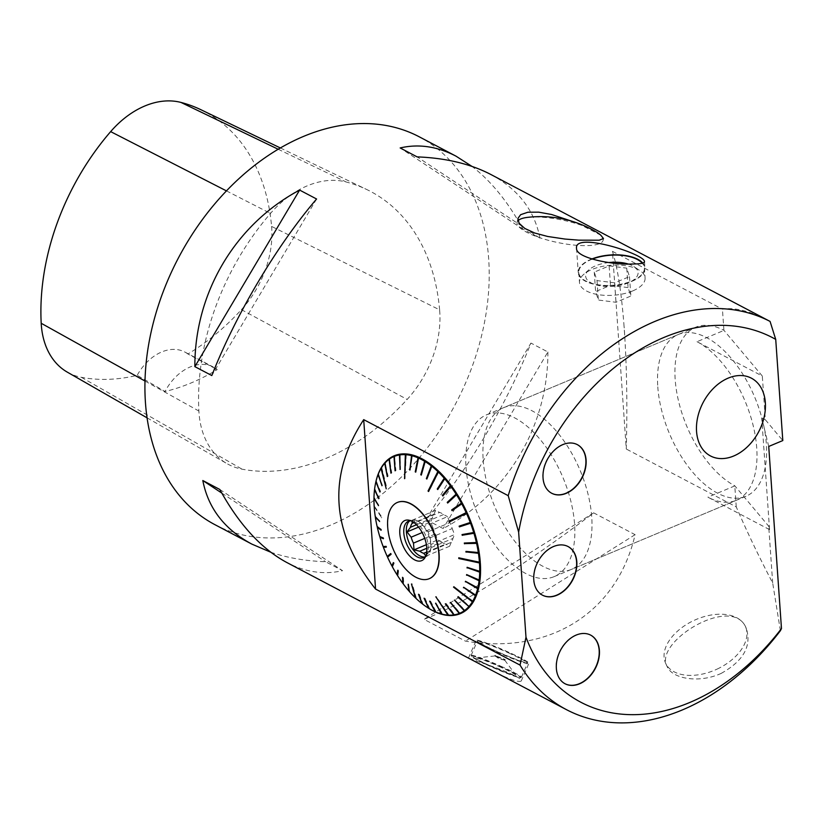 <?xml version="1.0" encoding="UTF-8"?>
<svg xmlns="http://www.w3.org/2000/svg" width="824" height="824" viewBox="0 0 824 824"><rect width="100%" height="100%" fill="white"/><g stroke="black" fill="none" stroke-linecap="round" stroke-linejoin="round"><path stroke-width="0.62" stroke-dasharray="4.12 3.09" d="M428.017 531.799L449.894 522.632A16.985 8.982 -112.7 0 1 452.201 528.565L430.324 537.732A16.985 8.982 -112.7 0 0 428.017 531.799L423.886 526.546L447.545 516.638L449.894 522.632M431.024 547.641L452.901 538.474A16.985 8.982 -112.7 0 1 451.264 542.326L429.386 551.493A16.985 8.982 -112.7 0 0 431.024 547.641L430.89 544.479L454.549 534.57L452.901 538.474M426.678 552.059L445.63 544.128A16.985 8.982 -112.7 0 1 441.685 542.048L426.781 548.29M424.751 538.381L435.34 533.952A16.985 8.982 -112.7 0 1 433.033 528.019L422.176 532.562M416.491 524.754L432.343 518.111A16.985 8.982 -112.7 0 1 433.97 514.258L414.019 522.612M768.73 446.454L761.726 417.871L769.544 529.626L768.71 526.217L734.781 485.799A87.674 46.371 67.3 0 1 675.186 379.545A87.674 46.371 67.3 0 1 695.6 327.252A87.674 46.371 67.3 0 1 723.915 330.3L762.303 376.043L697.011 341.692L723.987 330.393M466.024 467.177A87.674 46.371 -112.7 0 0 499.035 550.257A87.674 46.371 -112.7 0 0 554.192 576.615A87.674 46.371 -112.7 0 0 563.08 477.827A87.674 46.371 -112.7 0 0 486.428 414.874A87.674 46.371 -112.7 0 0 466.024 467.177M769.544 529.626L707.888 497.181A87.674 46.371 -112.7 0 0 736.326 500.302A87.674 46.371 -112.7 0 0 753.023 424.988A87.674 46.371 -112.7 0 0 697.011 341.692M215.013 524.723A219.194 156.612 117.8 0 0 400.742 477.683A219.194 156.612 117.8 0 0 488.673 258.86A219.194 156.612 117.8 0 0 419.159 136.763M624.674 335.162A219.194 156.612 117.8 0 0 624.396 330.28A219.194 156.612 117.8 0 0 623.995 325.439L624.674 335.162C626.837 369.533 627.373 407.489 626.281 449.029L612.448 251.32L722.432 309.196C734.678 307.125 750.324 311.07 769.348 321.041M780.39 630.71L772.685 582.99C758.894 556.622 746.76 531.264 736.265 506.904L626.281 449.029M612.448 251.32C617.609 267.862 621.461 292.572 623.995 325.439M721.185 673.393C743.547 660.93 751.91 645.923 746.266 628.362C733.03 593.218 652.979 642.061 667.152 666.554C672.106 678.842 699.154 683.601 721.185 673.393M490.743 669.819C507.893 678.842 518.049 682.591 521.221 681.057C523.549 678.193 498.778 668.254 481.577 662.805L468.599 658.16M547.898 351.992C548.104 425.905 507.605 494.153 443.127 528.555L426.163 519.625C466.425 472.482 506.914 404.234 530.934 343.072L547.898 351.992L443.127 528.555M490.877 174.503C518.214 189.211 534.57 210.408 539.926 238.095L522.962 229.175C508.099 201.983 491.114 181.064 472.008 166.417M270.736 552.214C287.082 557.796 305.374 560.979 325.614 561.752L342.578 570.682C324.079 574.946 305.467 572.206 286.731 562.462M491.804 583.649C463.438 601.19 440.84 613.087 424 619.318L465.436 641.124C549.526 655.183 616.949 612.881 635.098 534.673L593.661 512.868C560.65 537.907 529.482 559.764 500.137 578.427L491.804 583.649A219.194 156.612 117.8 0 0 500.137 578.427M600.871 235.262L581.888 225.426A43.94 11.464 11.7 0 0 527.71 217.351M572.35 221.378L581.888 225.426M517.956 220.76A43.94 11.464 11.7 0 0 517.081 222.377A43.94 11.464 11.7 0 0 518.966 226.847A43.94 11.464 11.7 0 0 565.419 243.945A43.94 11.464 11.7 0 0 603.127 240.248A43.94 11.464 11.7 0 0 603.147 239.084M410.311 470.082L412.206 455.445M412.515 455.517L412.412 455.002M415.78 471.967L418.726 457.711M421.363 474.882L425.38 461.213M426.966 478.785L432.064 465.89M437.904 489.291L445.073 478.425M443.065 495.729L451.212 486.088M447.896 502.815L456.959 494.513M452.335 510.437L462.243 503.588M469.216 606.598L469.732 606.804M464.777 610.553L465.354 610.821M450.306 602.468L460.389 613.633M445.733 603.786L454.899 615.209M448.421 615.178L448.967 615.507M435.556 603.24L442.694 614.539M430.128 601.386L436.184 612.304M424.587 598.512L429.541 608.843M419.004 594.66L422.846 604.219A85.583 45.258 -112.7 0 0 426.925 607.185M415.749 597.936L416.233 598.502A85.583 45.258 -112.7 0 0 422.341 603.827M408.117 584.288L409.796 591.776A85.583 45.258 -112.7 0 0 415.739 598.018M402.967 577.933L403.626 584.144A85.583 45.258 -112.7 0 0 409.312 591.22M397.662 574.894L397.838 575.739A85.583 45.258 -112.7 0 0 403.173 583.526M392.533 566.088L392.512 566.685A85.583 45.258 -112.7 0 0 397.415 575.07M387.929 556.849L387.733 557.127A85.583 45.258 -112.7 0 0 392.121 565.975M383.582 547.208A85.583 45.258 -112.7 0 0 387.393 556.375M386.229 547.136L386.446 546.178L383.634 546.528M380.111 537.104A85.583 45.258 -112.7 0 0 383.284 546.446M383.335 538.711L383.613 537.763L380.327 536.754M377.392 526.958A85.583 45.258 -112.7 0 0 379.874 536.331M381.069 530.244L381.409 529.327L377.701 526.927M375.466 516.926A85.583 45.258 -112.7 0 0 377.217 526.186M379.452 521.88L379.854 520.995L375.692 517.009M374.343 507.182A85.583 45.258 -112.7 0 0 375.353 516.174M374.065 497.871A85.583 45.258 -112.7 0 0 374.292 506.461L374.477 507.254M378.278 505.977L378.813 505.205L374.137 497.923M374.632 489.147A85.583 45.258 -112.7 0 0 374.086 497.181M378.741 498.695L379.339 497.995L374.683 489.188M375.384 484.141A85.583 45.258 -112.7 0 0 374.704 488.508M379.895 492.01L380.554 491.382L376.063 481.185M381.718 486.026L382.439 485.491L378.298 474.058M381.45 467.321L381.316 467.939M387.28 476.529L388.094 476.19L385.055 462.872M390.926 473.172L391.771 472.924L389.453 458.958M395.067 470.823L395.942 470.669L394.438 456.249M394.851 456.125L394.634 455.61M399.64 469.505L400.546 469.453L399.949 454.724M400.351 454.663L400.165 454.137M751.406 378.185L751.406 378.175A43.94 31.394 117.8 0 0 751.406 378.175A43.94 31.394 117.8 0 0 714.171 387.61A43.94 31.394 117.8 0 0 696.548 431.467A43.94 31.394 117.8 0 0 699.895 444.672A43.94 31.394 117.8 0 0 710.484 455.95L710.484 455.95M577.243 444.589A27.48 19.632 117.8 0 0 577.13 444.527A27.48 19.632 117.8 0 0 553.841 450.429A27.48 19.632 117.8 0 0 542.82 477.858A27.48 19.632 117.8 0 0 551.534 493.164A27.48 19.632 117.8 0 0 551.647 493.226M567.983 546.497A27.48 19.632 117.8 0 0 567.87 546.436A27.48 19.632 117.8 0 0 544.582 552.337A27.48 19.632 117.8 0 0 533.55 579.766A27.48 19.632 117.8 0 0 542.274 595.082A27.48 19.632 117.8 0 0 542.388 595.134M590.561 635.067A27.48 19.632 117.8 0 0 590.447 635.005A27.48 19.632 117.8 0 0 567.159 640.907A27.48 19.632 117.8 0 0 556.138 668.346A27.48 19.632 117.8 0 0 564.852 683.652A27.48 19.632 117.8 0 0 564.965 683.704M718.827 668.274A43.919 26.945 155.3 0 1 674.197 671.848A43.919 26.945 155.3 0 1 665.596 663.166A43.919 26.945 155.3 0 1 694.22 620.328A43.919 26.945 155.3 0 1 745.38 626.425A43.919 26.945 155.3 0 1 718.827 668.274M439.614 309.845A219.194 156.612 117.8 0 0 366.793 189.541A219.194 156.612 117.8 0 0 346.173 181.991A93.153 66.559 117.8 0 0 270.499 213.426A219.194 156.612 117.8 0 0 198.883 411.032A93.153 66.559 117.8 0 0 227.022 463.654A93.153 66.559 117.8 0 0 242.091 469.186A219.194 156.612 117.8 0 0 407.149 399.434A93.153 66.559 117.8 0 0 439.614 309.845L271.59 226.425A212.592 151.884 117.8 0 0 200.963 109.746M67.341 372.16A86.551 61.841 117.8 0 0 81.349 377.31A212.592 151.884 117.8 0 0 137.196 375.311L165.047 391.513A43.837 31.322 -62.2 0 1 213.334 367.03A43.837 31.322 -62.2 0 1 217.206 369.605A213.746 152.718 -62.2 0 1 165.047 391.513M271.59 226.425A86.551 61.841 117.8 0 1 241.422 309.659A212.592 151.884 117.8 0 1 187.923 354.001L217.206 369.605M187.923 354.001A43.837 31.322 117.8 0 0 184.823 352.033A43.837 31.322 117.8 0 0 137.196 375.311M426.163 519.625L530.934 343.072M539.926 238.095L417.129 156.879M522.962 229.175L400.165 147.949M316.591 198.996L211.82 375.559M219.781 489.456L342.578 570.682M221.78 493.071L325.614 561.752M593.661 512.868L424 619.318M723.915 330.3L722.432 309.196M736.265 506.904L734.781 485.799M508.696 652.412A26.852 1.926 23.5 0 0 478.075 640.979A26.852 1.926 23.5 0 0 501.806 653.576A26.852 1.926 23.5 0 0 527.185 662.362A26.852 1.926 23.5 0 0 508.696 652.412M484.769 642.432A28.768 2.07 -156.5 0 1 513.589 654.524A28.768 2.07 -156.5 0 1 528.957 663.289A28.768 2.07 -156.5 0 1 501.754 653.7A28.768 2.07 -156.5 0 1 476.2 640.32A28.768 2.07 -156.5 0 1 484.769 642.432M592.229 259.138A32.878 15.059 -4 0 0 578.788 272.548A32.878 15.059 -4 0 0 597.761 284.702A32.878 15.059 -4 0 0 631.946 280.963A32.878 15.059 -4 0 0 644.389 267.965A32.878 15.059 -4 0 0 642.267 263.216M591.776 259.004A33.424 15.316 -4 0 0 578.242 272.589A33.424 15.316 -4 0 0 597.534 284.95A33.424 15.316 -4 0 0 632.286 281.149A33.424 15.316 -4 0 0 644.934 267.924A33.424 15.316 -4 0 0 642.761 263.072M632.636 290.944A32.878 15.059 176 0 1 598.461 294.683A32.878 15.059 176 0 1 579.478 282.519A32.878 15.059 176 0 1 583.629 274.454A32.878 15.059 176 0 1 591.92 269.52A32.878 15.059 176 0 1 639.846 270.519A32.878 15.059 176 0 1 645.079 277.935A32.878 15.059 176 0 1 632.636 290.944M772.685 582.99L768.71 526.217M761.726 417.871L765.362 419.776L762.303 376.043M765.362 419.776L782.8 440.562M635.098 534.673L465.436 641.124M628.094 287.586L610.481 285.341L595.618 291.562L598.368 300.039L615.981 302.274L630.844 296.053L628.094 287.586L626.734 268.15L629.485 276.617L614.622 282.838L597.009 280.603L594.259 272.126L609.121 265.905L610.481 285.341M594.259 272.126L595.618 291.562M597.009 280.603L598.368 300.039M614.622 282.838L615.981 302.274M629.485 276.617L630.844 296.053M609.121 265.905L626.734 268.15M608.843 262.557A26.275 12.041 -4 0 0 595.608 265.812A26.275 12.041 -4 0 0 588.975 269.757A26.275 12.041 -4 0 0 591.302 282.993A26.275 12.041 -4 0 0 627.136 283.332A26.275 12.041 -4 0 0 633.903 266.616A26.275 12.041 -4 0 0 628.156 264.02M448.822 614.982L436.267 596.535L435.443 596.854M448.359 614.951L435.793 596.504M473.131 601.211L453.849 586.74M479.928 562.04L459.05 557.869M466.971 513.177L449.564 521.891M438.811 471.802L428.923 491.485M406.263 454.457L405.017 478.692M381.491 468.197L386.487 488.405M381.749 467.764L386.992 488.395M374.693 507.368L381.213 516.998M374.642 506.636L381.739 516.895M381.79 517.627L381.265 517.73M387.991 556.983L391.585 554.047L390.751 553.522M416.305 598.08L412.391 584.195L411.475 584.02M415.811 597.606L411.897 583.711M446.062 603.426L454.714 614.683M450.635 602.117L460.173 613.118M454.446 600.109L464.685 610.512M454.766 599.769L465.107 610.316M458.391 596.421L469.453 606.33M463.654 587.265L476.087 595.041M465.478 581.281L478.27 587.924M466.631 574.586L479.65 579.962M467.095 567.303L480.207 571.289M465.921 551.4L478.826 552.358M464.303 543.037L476.9 542.398M462.037 534.58L474.202 532.314M459.143 526.145L470.762 522.272M400.103 469.515L399.908 454.838M395.541 470.834L394.449 456.29M391.41 473.182L389.515 459.092M387.774 476.529L385.168 463.078M382.233 485.995L378.546 474.367M381.924 485.511L382.439 485.491M380.41 491.969L376.352 481.484M380.029 491.423L380.554 491.382M379.256 498.633L374.972 489.446M378.813 498.057L379.339 497.995M378.803 505.895L374.415 498.118M378.288 505.287L378.813 505.205M379.967 521.757L375.806 517.05M379.339 521.118L379.854 520.995M381.584 530.1L380.904 529.554M380.894 529.471L381.409 529.327M383.85 538.536L383.201 538.268M386.734 546.94L386.168 546.981M393.687 563.379L394.171 563.132L393.79 562.421L393.512 563.049M394.171 563.132L392.739 566.479M398.136 570.929L398.177 569.992L398.074 570.836M398.6 570.661L398.033 575.471M403.42 577.655L403.781 583.825M408.549 583.989L409.909 591.405M419.416 594.331L422.877 603.765M424.978 598.173L429.52 608.359M430.509 601.036L436.133 611.799M435.927 602.89L442.601 614.014M429.356 578.644A41.313 21.846 67.3 0 1 403.41 566.098A41.313 21.846 67.3 0 1 387.919 527.03A41.313 21.846 67.3 0 1 397.426 502.424M443.559 514.537L421.682 523.703A16.985 8.982 -112.7 0 0 420.765 523.044A16.985 8.982 -112.7 0 0 417.737 521.623L439.614 512.456A16.985 8.982 -112.7 0 1 443.559 514.537L447.545 516.638M424.865 556.931A19.724 10.434 -112.7 0 0 426.214 556.55A19.724 10.434 -112.7 0 0 430.55 550.072A19.724 10.434 -112.7 0 0 430.808 544.788A19.724 10.434 -112.7 0 0 418.633 521.613A19.724 10.434 -112.7 0 0 410.97 520.16A19.724 10.434 -112.7 0 0 409.755 520.861M430.324 537.732L430.89 544.479M421.682 523.703L423.886 526.546M412.196 521.438L411.959 520.274L417.737 521.623M429.386 551.493L425.812 555.86M425.699 556.169A19.724 10.434 -112.7 0 0 426.595 554.964A19.724 10.434 -112.7 0 0 428.233 545.859A19.724 10.434 -112.7 0 0 412.371 521.005A19.724 10.434 -112.7 0 0 410.877 520.799M451.264 542.326L449.616 546.23L445.63 544.128M425.957 556.138L449.616 546.23M452.201 528.565L454.549 534.57M433.97 514.258L435.618 510.355L439.614 512.456M433.033 528.019L430.684 522.014L432.343 518.111M441.685 542.048L437.688 539.947L435.34 533.952M426.389 544.685L437.688 539.947M418.582 527.092L430.684 522.014M411.959 520.274L435.618 510.355M501.064 658.283L494.791 655.966L499.653 658.52L504.834 660.343L501.064 658.283M496.439 656.059L505.174 659.561L496.439 656.059M508.604 652.927A27.398 1.967 -156.5 0 1 527.473 663.083A27.398 1.967 -156.5 0 1 527.484 663.238A27.398 1.967 -156.5 0 1 501.569 654.112A27.398 1.967 -156.5 0 1 477.24 641.36A27.398 1.967 -156.5 0 1 477.364 641.268A27.398 1.967 -156.5 0 1 508.604 652.927M502.496 666.956A27.398 1.967 23.5 0 0 471.132 655.399A27.398 1.967 23.5 0 0 471.143 655.554A27.398 1.967 23.5 0 0 490.002 665.71A27.398 1.967 23.5 0 0 521.252 677.38A27.398 1.967 23.5 0 0 521.376 677.276A27.398 1.967 23.5 0 0 502.496 666.956M489.909 666.225A26.852 1.926 -156.5 0 1 471.421 656.275A26.852 1.926 -156.5 0 1 496.8 665.061A26.852 1.926 -156.5 0 1 520.531 677.658A26.852 1.926 -156.5 0 1 489.909 666.225M501.033 667.337A21.918 1.576 23.5 0 0 476.169 657.974A21.918 1.576 23.5 0 0 495.399 668.285A21.918 1.576 23.5 0 0 516.051 675.34A21.918 1.576 23.5 0 0 501.033 667.337M595.927 231.729A44.383 11.588 11.7 0 0 583.155 225.941M483.183 459.988A87.674 46.371 -112.7 0 0 516.195 543.067A87.674 46.371 -112.7 0 0 571.351 569.425A87.674 46.371 -112.7 0 0 580.23 470.638A87.674 46.371 -112.7 0 0 503.588 407.684A87.674 46.371 -112.7 0 0 483.183 459.988M657.789 386.837A87.674 46.371 -112.7 0 0 690.811 469.917A87.674 46.371 -112.7 0 0 745.957 496.275A87.674 46.371 -112.7 0 0 754.846 397.487A87.674 46.371 -112.7 0 0 678.204 334.534A87.674 46.371 -112.7 0 0 657.789 386.837M734.864 485.882L707.888 497.181M278.141 149.226L346.173 181.991M226.425 190.869L270.499 213.426M145.034 381.059L198.883 411.032M81.349 377.31L242.091 469.186M241.422 309.659L407.149 399.434M554.192 576.615L736.326 500.302M486.428 414.874L695.6 327.252M517.905 218.432L517.081 222.377M603.477 238.538L603.127 240.248M746.276 628.362L745.38 626.425M667.152 666.554L665.596 663.166M280.325 147.939L366.793 189.541M147.125 417.871L227.022 463.654M184.823 352.033L213.334 367.03M521.221 681.057L528.957 663.289M468.465 658.088L476.2 640.32M578.788 272.548L579.478 282.519M644.389 267.965L645.079 277.935M576.543 248.364L578.242 272.589M644.481 261.538L644.934 267.924M588.975 269.757L583.629 274.454M633.903 266.616L639.846 270.519M420.765 523.044L418.633 521.613M431.024 547.589L430.55 550.072M423.649 557.632L426.214 556.55M408.395 521.242L410.97 520.16M412.371 521.005L409.25 520.263M426.595 554.964L424.937 557.704M504.834 660.343L505.174 659.561M494.791 655.966L495.131 655.183M521.376 677.276L527.484 663.238M471.132 655.399L477.24 641.36M494.843 655.945L476.169 657.974M504.813 660.281L516.051 675.34M478.075 640.979L477.364 641.268M527.185 662.362L527.473 663.083M520.531 677.658L521.252 677.38M471.421 656.275L471.143 655.554M495.142 655.235A10.084 10.084 0 0 0 505.133 659.591M678.204 334.534L503.588 407.684M745.957 496.275L571.351 569.425"/><path stroke-width="1.24" d="M426.781 548.29L419.807 551.215A16.985 8.982 -112.7 0 0 423.752 553.295L426.678 552.059M422.176 532.562L411.155 537.186A16.985 8.982 -112.7 0 0 413.463 543.109L424.751 538.381M414.019 522.612L412.093 523.425A16.985 8.982 -112.7 0 0 410.465 527.278L416.491 524.754M472.008 166.417L456.012 156.158L419.159 136.763A219.194 156.612 117.8 0 0 178.489 257.819A219.194 156.612 117.8 0 0 215.013 524.723L251.876 544.118L270.736 552.214M780.39 630.71A219.194 156.612 -62.2 0 1 566.49 709.67A219.194 156.612 -62.2 0 1 520.057 665.112L375.559 589.078C330.908 532.654 326.963 476.169 363.703 419.632L508.202 495.667A219.194 156.612 -62.2 0 1 770.069 321.422L775.724 339.395L782.8 440.562L768.73 446.454L781.471 628.558L780.39 630.71M456.012 156.158C437.287 146.415 418.664 143.675 400.165 147.949L417.129 156.879C445.918 158.012 470.494 163.894 490.877 174.503L770.069 321.422M637.199 263.886L631.081 264.051C612.057 264.906 575.791 257.902 576.543 248.364C573.803 231.451 644.45 253.905 644.481 261.538C644.471 262.846 642.04 263.628 637.199 263.886M251.876 544.118C224.53 529.42 208.184 508.223 202.817 480.526L219.781 489.456C239.022 524.445 261.332 548.784 286.731 562.462L566.49 709.67M211.82 375.559C235.829 314.387 276.328 246.139 316.591 198.996L299.617 190.076C235.139 224.478 194.639 292.716 194.855 366.628L211.82 375.559M517.956 220.76A43.94 11.464 11.7 0 1 527.71 217.351A109.602 109.602 0 0 1 595.927 231.729A44.383 11.588 11.7 0 1 600.871 235.262L603.477 238.538L599.244 240.196L578.829 240.155L564.986 239.053L547.713 236.478L534.776 233.037L524.837 228.464L519.068 223.242L517.905 218.442L520.644 214.683L527.957 212.211L538.68 212.159L551.544 214.498L572.35 221.378M603.147 239.084A43.94 11.464 11.7 0 0 600.912 235.437M375.559 589.078L363.703 419.632M508.202 495.667L518.646 532.17L525.99 637.22L520.057 665.112M412.206 455.445L411.928 454.869A85.583 45.258 -112.7 0 0 406.129 453.931L405.799 454.693A84.975 44.939 67.3 0 1 411.557 455.631L411.928 454.869M418.438 457.104A85.583 45.258 -112.7 0 0 412.412 455.002L412.052 455.765A84.975 44.939 67.3 0 1 418.026 457.845L418.438 457.104L418.726 457.711M425.091 460.565A85.583 45.258 -112.7 0 0 418.942 457.33L418.53 458.072A84.975 44.939 67.3 0 1 424.628 461.286L425.091 460.565L425.38 461.213M431.776 465.189A85.583 45.258 -112.7 0 0 425.596 460.873L425.143 461.594A84.975 44.939 67.3 0 1 431.271 465.869L431.776 465.189L432.064 465.89M438.656 471.658L438.389 470.906A85.583 45.258 -112.7 0 0 432.281 465.581L431.776 466.271A84.975 44.939 67.3 0 1 437.832 471.555L428.047 491.022L428.542 491.506L438.337 472.039A84.975 44.939 67.3 0 1 444.229 478.229L444.836 477.632A85.583 45.258 -112.7 0 0 438.893 471.39L438.337 472.039M445.073 478.425L444.836 477.632M450.996 485.264A85.583 45.258 -112.7 0 0 445.31 478.188L444.713 478.785A84.975 44.939 67.3 0 1 450.357 485.81L450.996 485.264L451.212 486.088M456.784 493.669A85.583 45.258 -112.7 0 0 451.449 485.882L450.81 486.428A84.975 44.939 67.3 0 1 456.105 494.153L456.784 493.669L456.959 494.513M462.109 502.722A85.583 45.258 -112.7 0 0 457.217 494.338L456.527 494.822A84.975 44.939 67.3 0 1 461.399 503.145L462.109 502.722L462.243 503.588M466.961 513.156L466.889 512.281A85.583 45.258 -112.7 0 0 462.501 503.443L461.78 503.855A84.975 44.939 67.3 0 1 466.137 512.641L448.926 521.262L449.265 522.004L466.477 513.383A84.975 44.939 67.3 0 1 470.267 522.478L471.05 522.2A85.583 45.258 -112.7 0 0 467.229 513.033L466.477 513.383M459.452 526.042L459.73 526.773L471.05 523.044L470.762 522.292M471.05 523.044L470.556 523.25A84.975 44.939 67.3 0 1 473.697 532.52L474.511 532.304A85.583 45.258 -112.7 0 0 471.338 522.962M462.357 534.519L462.563 535.188L474.439 533.097L474.222 532.386M474.439 533.097L473.934 533.293A84.975 44.939 67.3 0 1 476.385 542.522A84.975 44.939 67.3 0 1 476.406 542.594L477.23 542.449A85.583 45.258 -112.7 0 0 474.748 533.077M464.633 543.026L464.767 543.624L477.075 543.171L476.921 542.501M477.075 543.171L476.581 543.366A84.975 44.939 67.3 0 1 478.322 552.544L479.166 552.482A85.583 45.258 -112.7 0 0 477.405 543.222M466.24 551.431L478.94 553.12L478.847 552.502M478.94 553.12L478.435 553.306A84.975 44.939 67.3 0 1 479.424 562.226L458.752 557.796L458.803 558.528L459.05 557.869M479.424 562.226L480.279 562.226A85.583 45.258 -112.7 0 0 479.28 553.234M479.939 562.226L480.33 562.947L479.475 562.957A84.975 44.939 67.3 0 1 479.702 571.465L480.557 571.537A85.583 45.258 -112.7 0 0 480.33 562.947M467.363 567.396L480.207 571.506M480.196 571.98L479.692 572.155A84.975 44.939 67.3 0 1 479.146 580.137L479.99 580.261A85.583 45.258 -112.7 0 0 480.547 572.227M466.868 574.689L479.62 580.209M479.568 580.601L479.074 580.776A84.975 44.939 67.3 0 1 477.766 588.089L478.6 588.274A85.583 45.258 -112.7 0 0 479.918 580.899M465.663 581.384L478.208 588.192M478.126 588.501L477.632 588.676A84.975 44.939 67.3 0 1 475.582 595.206L476.406 595.443A85.583 45.258 -112.7 0 0 478.466 588.851M463.778 587.347L475.973 595.319M475.881 595.556L475.386 595.721A84.975 44.939 67.3 0 1 472.636 601.376L453.849 586.74M472.636 601.376L473.429 601.654A85.583 45.258 -112.7 0 0 476.2 595.948M472.966 601.489L473.172 602.087L472.368 601.808A84.975 44.939 67.3 0 1 468.959 606.495L469.732 606.804A85.583 45.258 -112.7 0 0 473.172 602.087M469.144 606.68L457.784 597.101L469.216 606.598M468.64 606.845A84.975 44.939 67.3 0 1 464.612 610.481L465.354 610.821A85.583 45.258 -112.7 0 0 469.412 607.154M464.746 610.584L464.993 611.078L464.252 610.739A84.975 44.939 67.3 0 1 459.679 613.272L460.389 613.633A85.583 45.258 -112.7 0 0 464.993 611.078M459.792 613.334L459.277 613.437A84.975 44.939 67.3 0 1 454.23 614.838L454.899 615.209A85.583 45.258 -112.7 0 0 459.988 613.798M454.323 614.889L453.787 614.91A84.975 44.939 67.3 0 1 448.338 615.137L435.917 596.885L447.875 615.106A84.975 44.939 67.3 0 1 442.117 614.168L442.694 614.539A85.583 45.258 -112.7 0 0 448.503 615.476L447.875 615.106M448.338 615.137L448.967 615.507A85.583 45.258 -112.7 0 0 454.457 615.281M442.169 614.199L441.633 614.045A84.975 44.939 67.3 0 1 435.649 611.954L436.184 612.304A85.583 45.258 -112.7 0 0 442.21 614.405M435.669 611.964L435.144 611.738A84.975 44.939 67.3 0 1 429.047 608.524L428.542 608.215A84.975 44.939 67.3 0 1 426.688 607.02A84.975 44.939 67.3 0 1 422.413 603.93L418.499 594.259L421.898 603.529A84.975 44.939 67.3 0 1 415.842 598.255L411.475 584.02L415.337 597.771A84.975 44.939 67.3 0 1 409.446 591.57L408.117 584.288L408.962 591.014A84.975 44.939 67.3 0 1 403.327 584L402.514 577.315L402.864 583.382A84.975 44.939 67.3 0 1 397.57 575.646L397.714 570.249L397.147 574.977A84.975 44.939 67.3 0 1 392.286 566.654L393.687 563.379L393.306 562.658L391.894 565.944A84.975 44.939 67.3 0 1 387.538 557.168L391.091 554.274L390.751 553.522L387.198 556.416A84.975 44.939 67.3 0 1 383.418 547.321L383.634 546.528M429.026 608.462L429.541 608.843A85.583 45.258 -112.7 0 0 435.68 612.077M426.925 607.185A85.583 45.258 -112.7 0 0 427.162 607.34A85.583 45.258 -112.7 0 0 429.026 608.534L424.072 598.193L428.542 608.215M398.074 570.836L397.662 574.894M393.512 563.049L392.533 566.088M387.929 556.849L387.198 556.416M380.327 536.754L379.977 537.289A84.975 44.939 67.3 0 0 383.129 546.559L385.941 546.374L386.229 547.136L383.418 547.321M377.701 526.927L377.279 527.216A84.975 44.939 67.3 0 0 379.74 536.506L383.108 537.928L383.335 538.711L379.977 537.289M375.692 517.009L375.353 517.256A84.975 44.939 67.3 0 0 377.104 526.443L380.894 529.471L381.069 530.244L377.279 527.216M374.477 507.254L374.199 506.853A84.975 44.939 67.3 0 1 373.972 498.335L374.137 497.923M374.683 489.188L374.529 489.662A84.975 44.939 67.3 0 0 373.983 497.644L378.288 505.287L373.972 498.335M376.063 481.185L376.022 481.134A85.583 45.258 -112.7 0 0 375.435 483.863A85.583 45.258 -112.7 0 0 375.384 484.141M378.216 473.965A85.583 45.258 -112.7 0 0 376.156 480.557L376.053 481.134A84.975 44.939 67.3 0 1 378.092 474.593L378.298 474.058M381.316 467.939L381.193 467.754A85.583 45.258 -112.7 0 0 378.422 473.46L378.288 474.088A84.975 44.939 67.3 0 1 381.048 468.434L386.229 488.838L381.306 468.001A84.975 44.939 67.3 0 1 384.726 463.315L384.901 462.604A85.583 45.258 -112.7 0 0 381.45 467.321L381.306 468.001M389.268 458.587A85.583 45.258 -112.7 0 0 385.21 462.254L385.035 462.964A84.975 44.939 67.3 0 1 389.062 459.329L389.453 458.958M394.233 455.775A85.583 45.258 -112.7 0 0 389.628 458.329L389.422 459.071A84.975 44.939 67.3 0 1 393.996 456.527L394.438 456.249M399.733 454.199A85.583 45.258 -112.7 0 0 394.634 455.61L394.397 456.362A84.975 44.939 67.3 0 1 399.444 454.972L399.733 454.199L399.949 454.724M405.913 454.436L405.655 453.9A85.583 45.258 -112.7 0 0 400.165 454.137L399.887 454.899A84.975 44.939 67.3 0 1 405.336 454.673L404.574 478.672L405.799 454.693M696.558 431.477A43.94 31.394 -62.2 0 1 714.181 387.61A43.94 31.394 -62.2 0 1 751.406 378.185A43.94 31.394 -62.2 0 1 758.729 431.683A43.94 31.394 -62.2 0 1 710.484 455.95A43.94 31.394 -62.2 0 1 696.558 431.477M710.484 455.95A43.94 31.394 117.8 0 0 758.719 431.683A43.94 31.394 117.8 0 0 751.406 378.185M543.047 477.982A27.48 19.632 -62.2 0 1 554.068 450.543A27.48 19.632 -62.2 0 1 577.356 444.651A27.48 19.632 -62.2 0 1 581.94 478.116A27.48 19.632 -62.2 0 1 551.761 493.288A27.48 19.632 -62.2 0 1 543.047 477.982M551.647 493.226A27.48 19.632 117.8 0 0 574.884 487.211A27.48 19.632 117.8 0 0 585.843 459.833A27.48 19.632 117.8 0 0 577.243 444.589M533.787 579.89A27.48 19.632 -62.2 0 1 544.808 552.461A27.48 19.632 -62.2 0 1 568.096 546.559A27.48 19.632 -62.2 0 1 572.67 580.024A27.48 19.632 -62.2 0 1 542.501 595.196A27.48 19.632 -62.2 0 1 533.787 579.89M542.388 595.134A27.48 19.632 117.8 0 0 565.748 588.995A27.48 19.632 117.8 0 0 576.553 561.422A27.48 19.632 117.8 0 0 567.983 546.497M556.365 668.46A27.48 19.632 -62.2 0 1 567.386 641.031A27.48 19.632 -62.2 0 1 590.674 635.129A27.48 19.632 -62.2 0 1 595.258 668.594A27.48 19.632 -62.2 0 1 565.079 683.766A27.48 19.632 -62.2 0 1 556.365 668.46M564.965 683.704A27.48 19.632 117.8 0 0 588.202 677.689A27.48 19.632 117.8 0 0 599.161 650.321A27.48 19.632 117.8 0 0 590.561 635.067M280.325 147.939L200.963 109.746A212.592 151.884 117.8 0 0 180.961 102.423A86.551 61.841 117.8 0 0 110.653 131.624A212.592 151.884 117.8 0 0 41.2 323.276A86.551 61.841 117.8 0 0 67.341 372.16L147.125 417.871M299.617 190.076L194.855 366.628M202.817 480.526L221.78 493.071M525.99 637.22A205.979 147.166 117.8 0 0 781.471 628.558M775.724 339.395A205.979 147.166 117.8 0 0 518.646 532.17M642.267 263.216A32.878 15.059 -4 0 0 592.229 259.138M642.761 263.072A33.424 15.316 -4 0 0 591.776 259.004M628.156 264.02A26.275 12.041 -4 0 0 608.843 262.557M375.353 517.256L379.339 521.118L375.239 516.504A84.975 44.939 67.3 0 1 374.251 507.584M466.889 512.281L466.137 512.641M438.389 470.906L437.832 471.555M405.655 453.9L405.336 454.673M381.193 467.754L381.048 468.434M376.022 481.134L375.909 481.71A84.975 44.939 67.3 0 0 375.332 484.419L375.435 483.863M374.529 489.662L378.741 498.695L374.601 489.023A84.975 44.939 67.3 0 1 375.332 484.419M472.873 601.644L453.818 586.801M472.368 601.808L453.53 587.121M479.98 562.771L459.081 558.301M479.475 562.957L458.803 558.528M466.631 512.425L449.224 521.139L449.554 521.86M438.317 471.328L428.676 491.248M405.799 454.426L404.574 478.662M387.651 556.231L390.813 553.656M454.23 614.838L445.29 603.848L453.787 614.91M459.679 613.272L450.306 602.468L459.277 613.437M464.612 610.481L454.446 600.109L464.252 610.739M458.093 596.751L468.959 606.495M475.386 595.721L463.737 587.461M463.449 587.769L463.654 587.265L475.582 595.206M477.632 588.676L465.622 581.569M465.344 581.857L465.478 581.281L477.766 588.089M479.074 580.776L466.837 574.956M466.559 575.234L466.631 574.586L479.146 580.137M479.692 572.155L467.363 567.736M467.084 567.994L467.095 567.303L479.702 571.465M478.435 553.306L466.322 551.946M466.034 552.162L465.921 551.4L478.322 552.544M476.581 543.366L464.767 543.624M464.478 543.809L464.303 543.037L476.406 542.594M473.934 533.293L462.563 535.188M462.264 535.353L462.037 534.58L473.697 532.52M470.556 523.25L459.73 526.773M459.432 526.917L459.143 526.145L470.267 522.478M461.78 503.855L452.067 510.623L451.686 509.912L461.883 502.928M452.005 509.819L452.335 510.437M451.686 509.912L461.399 503.145M456.527 494.822L447.659 503.031L447.236 502.362L456.589 493.937M447.566 502.29L447.896 502.815M447.236 502.362L456.105 494.153M450.81 486.428L442.859 495.966L442.406 495.348L450.841 485.583M442.406 495.348L450.357 485.81M444.713 478.785L437.74 489.549L437.256 488.993L444.713 478.002M437.256 488.993L444.229 478.229M431.776 466.271L426.873 479.022L426.368 478.62L431.745 465.642M426.368 478.62L431.271 465.869M425.143 461.594L421.301 475.088L420.786 474.768L425.102 461.049M420.786 474.768L424.628 461.286M418.53 458.072L415.749 472.121L415.244 471.894L418.489 457.608M415.244 471.894L418.026 457.845M412.052 455.765L409.806 470.041L412.021 455.394M409.806 470.041L411.557 455.631M399.444 454.972L400.083 469.433L399.887 454.899M393.996 456.527L395.067 470.823L394.397 456.362M389.062 459.329L390.926 473.172L389.422 459.071M384.726 463.315L387.28 476.529L385.035 462.964M378.092 474.593L381.924 485.511L378.288 474.088M375.909 481.71L379.895 492.01L376.053 481.134M380.904 529.554L377.722 527.01M383.201 538.268L380.42 537.094M386.168 546.981L383.871 547.136M435.649 611.954L429.623 601.159L435.144 611.738M442.117 614.168L435.556 603.24L441.633 614.045M397.426 502.424A41.313 21.846 67.3 0 1 397.539 502.382A41.313 21.846 67.3 0 1 437.596 544.19A41.313 21.846 67.3 0 1 429.469 578.602A41.313 21.846 67.3 0 1 429.356 578.644M464.303 543.037L476.385 542.522M387.692 527.123A41.313 21.846 -112.7 0 0 403.255 566.273A41.313 21.846 -112.7 0 0 429.242 578.695A41.313 21.846 -112.7 0 0 433.434 532.139A41.313 21.846 -112.7 0 0 397.312 502.475A41.313 21.846 -112.7 0 0 387.692 527.123M409.755 520.861A19.724 10.434 -112.7 0 0 408.972 542.388A19.724 10.434 -112.7 0 0 424.865 556.931M412.093 523.425L412.196 521.438M411.155 537.186L407.025 531.923L410.465 527.278M419.807 551.215L414.029 549.865L413.463 543.109M425.957 556.138L423.752 553.295M410.877 520.799A19.724 10.434 -112.7 0 0 408.395 521.242A19.724 10.434 -112.7 0 0 403.812 533.004A19.724 10.434 -112.7 0 0 411.238 551.699A19.724 10.434 -112.7 0 0 423.649 557.632A19.724 10.434 -112.7 0 0 425.699 556.169M399.805 533.499A21.754 11.505 67.3 0 1 409.25 520.263A21.754 11.505 67.3 0 1 423.886 536.136A21.754 11.505 67.3 0 1 424.937 557.704A21.754 11.505 67.3 0 1 410.373 556.715A21.754 11.505 67.3 0 1 399.805 533.499M414.029 549.865L426.389 544.685M407.025 531.923L418.582 527.092M180.961 102.423L278.141 149.226M110.653 131.624L226.425 190.869M41.2 323.276L145.034 381.059"/></g></svg>
